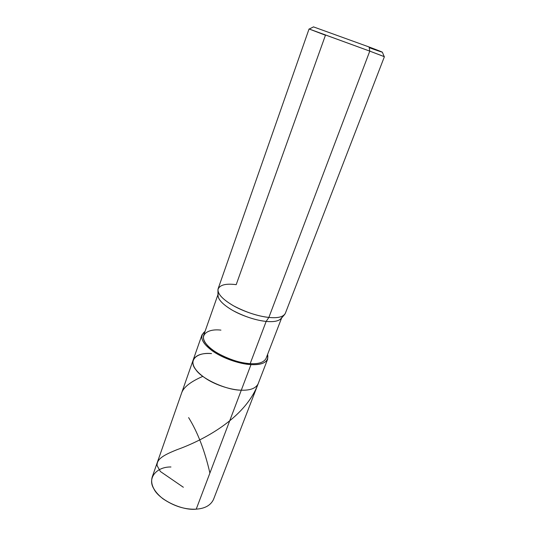 <?xml version="1.0" encoding="UTF-8"?>
<svg xmlns="http://www.w3.org/2000/svg" width="536" height="536" viewBox="0 0 536 536"><rect width="100%" height="100%" fill="white"/><g stroke="black" fill="none" stroke-linecap="round" stroke-linejoin="round"><path stroke-width="0.8" d="M170.951 466.983C156.72 466.675 146.998 477.945 153.832 488.758C158.71 499.612 182.005 510.902 196.223 509.153C185.061 509.716 173.932 506.225 162.817 498.674C153.745 491.385 150.207 484.162 152.217 477L193.174 359.998C191.727 365.632 195.995 371.843 205.978 378.617C216.283 385.411 231.693 390.02 241.3 390.188L196.223 509.153L241.3 390.188C226.842 390.342 201.824 378.999 195.861 369.713C187.888 360.279 196.913 352.031 211.526 353.579C201.938 352.902 195.821 355.04 193.174 359.998L201.965 334.893C200.645 340.172 205.08 346.135 215.271 352.782C225.77 359.455 241.354 364.205 250.995 364.601L241.3 390.188C250.151 390.496 255.752 388.392 258.104 383.89C255.752 388.392 250.151 390.496 241.3 390.188C231.693 390.02 216.283 385.411 205.978 378.617C195.995 371.843 191.727 365.632 193.174 359.998M220.933 330.129C206.956 328.394 198.608 335.596 206.44 344.233C212.363 352.695 236.416 363.435 250.171 363.656L250.995 364.601C259.88 365.11 265.441 363.267 267.685 359.073L213.469 499.532C210.628 505.374 204.879 508.577 196.223 509.153M369.197 47.664C385.558 53.567 387.347 53.841 369.083 46.98L369.78 51.128L268.871 317.419L266.158 321.406L250.171 363.656C239.27 362.885 227.968 359.147 216.263 352.427C206.595 346.122 202.387 340.454 203.633 335.435L217.964 294.606M211.526 353.579C196.913 352.031 187.888 360.279 195.861 369.713C201.824 378.999 226.842 390.342 241.3 390.188L250.995 364.601C239.967 364.239 221.254 357.787 211.238 350.028C201.335 342.296 199.271 336.079 205.054 331.389L201.965 334.893M218.179 293.983C217.147 298.425 221.623 303.698 231.612 309.795C241.897 315.925 256.952 320.649 266.158 321.406C255.766 320.314 244.664 316.682 232.845 310.505C222.855 304.649 217.897 299.483 217.964 295.014L217.938 290.519M236.195 284.656C225.482 283.289 219.398 284.971 217.931 289.695C217.857 294.324 223.103 299.718 233.669 305.882C246.171 312.381 257.91 316.233 268.871 317.419C259.176 316.582 243.277 311.59 232.39 305.151C221.83 298.753 217.087 293.252 218.152 288.656L309.051 28.984L369.78 51.128L309.259 29.038L325.453 35.229L236.195 284.656M313.493 26.887L369.083 46.98L313.493 26.887M267.685 359.073L267.598 354.403C269.059 361.619 263.524 365.016 250.995 364.601L250.171 363.656L266.158 321.406C274.666 322.23 279.899 320.897 281.849 317.406M281.608 318.029L266.064 358.403C263.926 362.396 258.627 364.145 250.171 363.656M284.281 314.927L281.34 318.337C278.8 321.138 273.742 322.163 266.158 321.406L268.871 317.419C276.871 318.25 282.184 317.212 284.817 314.304M285.326 313.366C283.303 316.97 277.815 318.324 268.871 317.419L369.78 51.128L384.392 56.709L285.326 313.366M382.336 52.133L384.205 56.615L369.78 51.128L369.083 46.98L382.376 52.227M209.898 473.06C204.772 450.696 197.684 432.21 188.618 417.611M181.791 392.52C183.908 387.005 190.762 381.692 202.34 376.58M183.352 487.258L160.371 471.492L157.102 465.617C156.592 459.144 163.353 455.138 177.155 449.637C202.394 440.579 244.577 418.964 257.783 384.674M309.259 29.038L313.58 26.84"/></g></svg>
